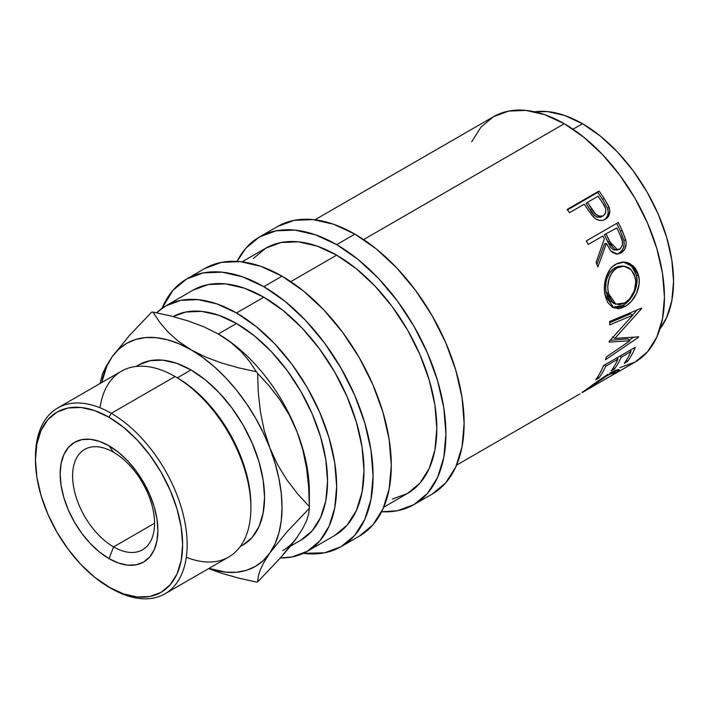 <?xml version="1.0" encoding="UTF-8"?>
<svg xmlns="http://www.w3.org/2000/svg" width="709" height="709" viewBox="0 0 709 709"><rect width="100%" height="100%" fill="white"/><g stroke="black" fill="none" stroke-linecap="round" stroke-linejoin="round"><path stroke-width="1.06" d="M113.582 452.289A57.943 33.456 -120 0 0 72.61 475.943A57.943 33.456 -120 0 0 113.582 546.905L109.026 558.639A69.101 39.89 60 0 1 60.168 474.02A69.101 39.89 60 0 1 109.026 445.81L113.582 452.289A57.943 33.456 60 0 1 151.434 503.346A57.943 33.456 60 0 1 142.553 549.776A57.943 33.456 60 0 1 113.582 546.905A57.943 33.456 60 0 1 75.73 495.848A57.943 33.456 60 0 1 84.61 449.417A57.943 33.456 60 0 1 113.582 452.289L109.026 445.81L99.499 441.388L90.335 439.305L81.881 439.642L74.48 442.389L68.401 447.423L63.89 454.575L61.107 463.553L60.168 474.02L61.107 485.568L63.89 497.753L68.401 510.117L74.48 522.17L81.881 533.46L90.335 543.555L99.499 552.054L109.026 558.639L118.563 563.061L127.726 565.144L136.172 564.807L143.581 562.069L149.652 557.026L154.172 549.874L156.946 540.896L157.885 530.429L156.946 518.882L154.172 506.696L149.652 494.333L143.581 482.28L136.172 470.989L127.726 460.894L118.563 452.395L109.026 445.81A69.101 39.89 60 0 1 157.885 530.429A69.101 39.89 60 0 1 109.026 558.639L113.582 546.905L154.553 523.251L113.582 546.905A57.943 33.456 -120 0 0 154.553 523.251A57.943 33.456 -120 0 0 113.582 452.289M619.932 367.67L635.113 362.051A141.64 81.774 -120 0 0 656.818 248.549A141.64 81.774 -120 0 0 564.284 123.729L363.62 239.58L564.284 123.729L544.751 114.672L525.963 110.409L508.645 111.1L493.464 116.719L481.012 127.053L471.751 141.703M586.006 206.86A141.64 81.774 -120 0 0 584.189 204.219L569.478 212.709A141.64 81.774 -120 0 0 567.165 209.439L599.034 191.04A141.64 81.774 60 0 1 604.033 198.254L608.597 206.035L609.802 210.83L608.721 215.917L604.591 219.675L602.313 220.419L598.945 220.269L595.622 218.744L591.767 215.066L586.006 206.86A141.64 81.774 -120 0 0 584.189 204.219L569.478 212.709A141.64 81.774 -120 0 0 567.165 209.439L599.034 191.04L597.722 192.44L567.492 209.891L597.722 192.44L599.034 191.04A141.64 81.774 -120 0 1 604.033 198.254L602.615 199.486A138.423 79.922 -120 0 0 597.722 192.44A138.423 79.922 60 0 1 602.615 199.486L607.516 208.207L602.615 199.486L604.033 198.254L609.058 207.17L607.516 208.207C609.075 213.613 607.808 217.592 603.696 220.144L606.16 218.142L607.755 215.261L608.216 211.805L607.516 208.207L609.058 207.17C610.688 212.682 609.448 216.724 605.335 219.276L604.573 219.684M586.378 240.883L618.248 222.484A141.64 81.774 60 0 1 622.192 230.549L626.003 241.007L626.144 243.967L624.576 249.408L620.987 252.971L616.653 254.106L612.354 252.404L610.52 250.605L606.399 243.435L597.829 266.974A141.64 81.774 -120 0 0 596.101 262.419L604.316 238.933A141.64 81.774 -120 0 0 602.898 235.991L588.186 244.481A141.64 81.774 -120 0 0 586.378 240.883L618.248 222.484A141.64 81.774 -120 0 1 622.192 230.549L620.357 231.045A138.423 79.922 -120 0 0 616.635 223.415A138.423 79.922 60 0 1 620.357 231.045L623.893 240.324L620.357 231.045L622.192 230.549L625.825 240.032L623.893 240.324C624.824 246.138 623.184 250.383 618.984 253.078L621.554 250.968L623.379 247.884L624.186 244.18L623.893 240.324L625.825 240.032C626.8 245.952 625.187 250.268 620.987 252.971L616.413 254.097L620.987 252.971L617.442 254.106L610.821 250.959L606.399 243.435L604.529 243.869L596.872 264.422L604.529 243.869L606.399 243.435L597.829 266.974A141.64 81.774 -120 0 0 596.101 262.419L604.316 238.933A141.64 81.774 -120 0 0 602.898 235.991L588.186 244.481A141.64 81.774 -120 0 0 586.378 240.883M638.056 273.621L639.19 280.02L639.031 284.557L636.434 293.508L631.506 301.183L626.809 305.357L621.828 307.954L618.558 308.672L612.611 307.334L607.941 302.752L605.681 297.381L604.502 291L604.387 286.445L606.044 277.361L609.953 269.491L612.7 266.46L617.512 263.331L622.786 262.038L626.322 262.286L629.707 263.42L635.353 268.232L638.056 273.621M630.017 340.745L609.102 342.084A141.64 81.774 -120 0 0 609.182 341.383L632.791 315.177L609.758 324.899A141.64 81.774 -120 0 0 609.625 321.496L641.663 308.052A141.64 81.774 60 0 1 641.672 308.53L614.863 338.406L638.649 336.846A141.64 81.774 60 0 1 638.543 337.254L605.539 359.702A141.64 81.774 -120 0 0 606.328 356.964L630.017 340.745L627.802 338.858L610.219 340.276L627.802 338.858L630.017 340.745L606.328 356.964A141.64 81.774 -120 0 1 605.539 359.702L638.543 337.254L638.135 336.899L638.543 337.254A141.64 81.774 -120 0 0 638.649 336.846L614.863 338.406L612.603 336.802L614.863 338.406L641.672 308.53L641.184 308.255L641.672 308.53A141.64 81.774 -120 0 0 641.663 308.052L609.625 321.496A141.64 81.774 -120 0 1 609.758 324.899L632.791 315.177L630.523 313.874L609.678 322.746L630.523 313.874L632.791 315.177L609.182 341.383A141.64 81.774 -120 0 1 609.102 342.084L630.017 340.745M603.448 365.64L635.317 347.242A141.64 81.774 60 0 1 627.536 361.439L624.274 363.327A141.64 81.774 -120 0 0 631.01 351.602L621.199 357.265A141.64 81.774 60 0 1 614.464 368.981L611.193 370.869A141.64 81.774 -120 0 0 617.938 359.153L605.681 366.234A141.64 81.774 60 0 1 598.937 377.95L595.675 379.838A141.64 81.774 -120 0 0 603.448 365.64L635.317 347.242A141.64 81.774 -120 0 1 627.536 361.439L626.481 360.092L627.536 361.439L624.274 363.327A141.64 81.774 -120 0 0 631.01 351.602L629.858 350.397L631.01 351.602L621.199 357.265L620.047 356.06L621.199 357.265A141.64 81.774 -120 0 1 614.464 368.981L613.409 367.643L614.464 368.981L611.193 370.869A141.64 81.774 -120 0 0 617.938 359.153L616.786 357.948L617.938 359.153L605.681 366.234L604.529 365.02L605.681 366.234A141.64 81.774 -120 0 1 598.937 377.95L597.882 376.603L598.937 377.95L595.675 379.838A141.64 81.774 -120 0 0 603.448 365.64M612.479 375.114L635.113 362.051L647.565 351.717L656.818 337.067L662.516 318.66L664.448 297.213L662.516 273.532L656.818 248.549L647.565 223.211L635.113 198.493L619.932 175.345L602.615 154.668L583.826 137.236L564.284 123.729A141.64 81.774 -120 0 0 493.464 116.719L314.929 219.799M616.688 372.464L615.634 373.191L615.297 372.633L615.634 373.191L619.134 369.735L609.625 373.28L615.439 370.328L618.691 369.531L619.179 369.85L618.815 370.63L616.688 372.464M608.056 374.21L595.985 382.381L608.056 374.21M583.41 391.669L595.985 382.381M583.472 391.864L612.487 374.999L615.394 372.349L612.532 372.783L604.937 376.949L581.992 392.476M582.497 123.729L573.014 129.206L582.497 123.729L564.736 115.496L547.658 111.614L534.639 111.792A128.763 74.348 -120 0 1 582.497 123.729A128.763 74.348 -120 0 1 662.02 223.583A128.763 74.348 -120 0 1 659.955 328.852L666.62 317.667L671.804 300.944L673.55 281.438L671.804 259.919L666.62 237.205L658.209 214.171L646.883 191.696L633.084 170.656L617.344 151.85L600.257 136.004L582.497 123.729M277.609 226.472A154.518 89.21 -120 0 1 354.872 234.121L376.187 248.859L396.685 267.869L415.571 290.433L432.127 315.682L445.713 342.651L455.816 370.293L462.029 397.545L464.129 423.37L462.029 446.776L455.816 466.85L445.713 482.838L432.127 494.111A154.518 89.21 -120 0 0 455.816 370.293A154.518 89.21 -120 0 0 354.872 234.121L336.66 244.64A154.518 89.21 60 0 1 437.604 380.804A154.518 89.21 60 0 1 413.914 504.622A154.518 89.21 60 0 1 381.61 511.747L397.359 510.755L413.914 504.622L427.509 493.349L437.604 477.37L443.825 457.287L445.917 433.89L443.825 408.056L437.604 380.804L427.509 353.162L413.914 326.193L397.359 300.944L378.473 278.38L357.974 259.37L336.66 244.64L354.872 234.121L333.549 224.239L313.059 219.586L294.164 220.339L277.609 226.472L259.397 236.983A154.518 89.21 60 0 1 336.66 244.64L315.345 234.759L294.847 230.106L275.952 230.859L259.397 236.983A154.518 89.21 60 0 0 237.072 261.399L245.81 248.256L259.397 236.983M204.768 268.525A154.518 89.21 -120 0 1 282.031 276.182L303.346 290.912L323.836 309.922L342.731 332.486L359.286 357.735L372.872 384.703L382.975 412.346L389.188 439.598L391.288 465.423L389.188 488.829L382.975 508.911L372.872 524.89L359.286 536.164A154.518 89.21 -120 0 0 382.975 412.346A154.518 89.21 -120 0 0 282.031 276.182L263.819 286.693A154.518 89.21 60 0 1 364.763 422.856A154.518 89.21 60 0 1 341.073 546.674A154.518 89.21 60 0 1 303.425 553.312L324.518 552.807L341.073 546.674L354.668 535.401L364.763 519.422L370.975 499.34L373.076 475.943L370.975 450.118L364.763 422.856L354.668 395.214L341.073 368.255L324.518 343.005L305.632 320.441L285.133 301.422L263.819 286.693L282.031 276.182L260.708 266.3L240.218 261.639L221.323 262.392L204.768 268.525L186.556 279.045A154.518 89.21 60 0 1 263.819 286.693L242.505 276.811L222.006 272.159L203.111 272.912L186.556 279.045A154.518 89.21 60 0 0 161.989 308.326L172.969 290.318L186.556 279.045M250.897 507.91L250.897 505.278A104.055 60.079 -120 0 0 177.321 377.835L175.043 376.523L111.304 413.32L109.026 417.264A104.055 60.079 60 0 1 182.612 544.707A104.055 60.079 60 0 1 109.026 587.185L111.304 588.505A107.272 61.94 -120 0 0 187.158 544.707A107.272 61.94 -120 0 0 111.304 413.32A107.272 61.94 60 0 1 181.389 507.857A107.272 61.94 60 0 1 164.94 593.814A107.272 61.94 60 0 1 111.304 588.505A107.272 61.94 -120 0 0 111.304 588.505L94.678 577.268L80.87 564.461L68.153 549.271L57.004 532.264L47.849 514.105L41.051 495.494L36.868 477.139L35.45 459.742L36.868 443.985L41.051 430.46L47.849 419.701L57.004 412.106L68.153 407.985L80.87 407.471L94.678 410.608L109.026 417.264L123.384 427.181L137.183 439.988L149.909 455.187L161.058 472.185L170.204 490.344L177.011 508.956L181.194 527.31L182.612 544.707L181.194 560.464L177.011 573.989L170.204 584.748L161.058 592.343L149.909 596.473L137.183 596.978L123.384 593.841L109.026 587.185A104.055 60.079 60 0 1 35.45 459.742A104.055 60.079 60 0 1 109.026 417.264L111.304 413.32L175.043 376.523A107.272 61.94 60 0 1 250.897 507.91A107.272 61.94 60 0 1 186.316 557.239M164.94 593.814L228.679 557.017A107.272 61.94 -120 0 0 245.119 471.051A107.272 61.94 -120 0 0 175.043 376.523L177.321 377.835L190.978 369.947A104.055 60.079 -120 0 0 138.946 364.798L150.095 360.668L162.822 360.163L176.621 363.3L190.978 369.947L205.326 379.873L219.134 392.68L231.852 407.87L243.001 424.877L252.156 443.036L258.953 461.648L263.136 480.002L264.554 497.39L263.136 513.156L258.953 526.672L252.156 537.44L243.001 545.026A104.055 60.079 -120 0 0 258.953 461.648A104.055 60.079 -120 0 0 190.978 369.947L177.321 377.835A104.055 60.079 60 0 1 250.889 506.581M309.346 507.484A148.084 85.497 60 0 1 309.337 508.344A148.084 85.497 -120 0 0 309.337 506.616L297.674 493.916L287.021 480.073L277.627 464.785L269.828 447.866A128.763 74.348 60 0 1 269.828 553.011A128.763 74.348 60 0 1 209.004 568.379L225.817 572.163L236.505 572.252L246.404 570.328L255.355 566.429L263.207 560.624L269.828 553.011L275.092 543.714L278.921 532.902L281.251 520.752L282.031 507.484L281.251 493.304L278.921 478.478L275.092 463.243L269.828 447.866L263.207 432.614L255.355 417.743L246.404 403.501L236.505 390.145L225.817 377.897L214.543 366.961L202.863 357.54L178.464 341.401L168.175 332.211L159.755 322.338L152.922 312.04A148.084 85.497 -120 0 0 151.637 312.155A148.084 85.497 60 0 1 152.922 312.04L170.736 315.966L187.929 320.858L203.864 326.814L218.292 334.001L230.797 342.376L241.095 351.567L249.515 361.439L256.339 371.746A148.084 85.497 60 0 1 257.633 373.351L269.296 386.05L279.958 399.903L289.352 415.182L297.142 432.1L302.849 449.887L306.625 468.481L308.681 487.508L309.337 506.616A148.084 85.497 60 0 1 309.346 507.484L309.346 491.709A128.763 74.348 -120 0 0 297.142 432.1A128.763 74.348 -120 0 0 218.292 334.001A128.763 74.348 -120 0 0 217.831 333.744A128.763 74.348 60 0 1 218.292 334.001L236.505 323.49L254.265 335.765L271.343 351.611L287.083 370.417L300.882 391.457L312.208 413.923L320.619 436.966L325.803 459.68L327.549 481.198L325.803 500.696L320.619 517.428L312.208 530.749L300.882 540.143A128.763 74.348 -120 0 0 320.619 436.966A128.763 74.348 -120 0 0 236.505 323.49L218.292 334.001A128.763 74.348 60 0 1 297.142 432.1A128.763 74.348 60 0 1 309.186 497.78L309.186 497.78M297.142 537.236L280.09 558.293L257.633 581.903A148.084 85.497 60 0 1 256.339 582.018A148.084 85.497 -120 0 0 257.633 581.903L258.289 576.32L260.309 569.788L264.049 562.086L269.828 553.011L286.879 531.945L309.337 508.344L308.681 513.928L306.66 520.459L302.929 528.161L297.142 537.236L289.485 547.313L280.09 558.293L257.633 581.903L258.289 576.32L260.309 569.788L264.049 562.086L269.828 553.011L286.879 531.945L309.337 508.344L308.681 513.928L306.66 520.459L302.929 528.161L297.142 537.236A128.763 74.348 60 0 1 282.678 550.663M192.999 290.194L208.171 284.575L225.489 283.884L244.277 288.146L263.819 297.204L283.361 310.71L302.149 328.143L319.458 348.828L334.639 371.968L347.091 396.685L356.352 422.023L362.051 447.007L363.974 470.687L362.051 492.135L356.352 510.542L347.091 525.192L334.639 535.525A141.64 81.774 -120 0 0 356.352 422.023A141.64 81.774 -120 0 0 263.819 297.204L236.505 312.979A141.64 81.774 60 0 1 329.038 437.799A141.64 81.774 60 0 1 307.325 551.301A141.64 81.774 60 0 1 280.418 557.93L292.143 556.919L307.325 551.292L319.777 540.958L329.038 526.308L334.737 507.91L336.66 486.454L334.737 462.782L329.038 437.799L319.777 412.461L307.325 387.743L292.143 364.594L274.826 343.909L256.038 326.477L236.505 312.979L263.819 297.204A141.64 81.774 -120 0 0 192.999 290.194L165.684 305.96A141.64 81.774 60 0 1 236.505 312.979L216.963 303.922L198.174 299.65L180.857 300.341L165.676 305.96A141.64 81.774 60 0 0 156.592 312.775L165.676 305.96M392.299 499.092L407.48 493.473A141.64 81.774 -120 0 0 429.193 379.971A141.64 81.774 -120 0 0 336.66 255.151L290.779 281.641L336.66 255.151A141.64 81.774 -120 0 0 265.84 248.141L253.379 258.475M236.505 323.49L218.735 315.257L201.657 311.375L185.918 312.004L173.093 316.568A128.763 74.348 -120 0 1 236.505 323.49M190.978 349.776L179.093 343.812L167.413 339.753L156.131 337.661L145.451 337.581L135.543 339.505L126.592 343.395L118.74 349.2L112.119 356.822L106.855 366.11L101.724 382.568A128.763 74.348 60 0 1 112.119 356.822A128.763 74.348 60 0 1 190.978 349.776A128.763 74.348 60 0 1 269.828 447.866L264.12 430.079L260.354 411.495L258.289 392.458L257.633 373.351A148.084 85.497 -120 0 0 256.339 371.746L238.534 367.811L221.341 362.919L205.406 356.964L190.978 349.776L178.464 341.401L168.175 332.211L159.755 322.338L152.922 312.04L170.736 315.966L187.929 320.858L203.864 326.814L218.292 334.001L230.797 342.376L241.095 351.567L249.515 361.439L256.339 371.746L238.534 367.811L221.341 362.919L205.406 356.964L190.978 349.776M112.119 356.822L129.313 335.605L151.637 312.155L129.313 335.605L112.119 356.822L106.412 365.764L102.645 373.51L100.049 383.542L102.645 373.51L106.412 365.764M238.499 578.074L256.339 582.018L238.499 578.074L221.394 573.218L238.499 578.074M208.632 568.591L221.394 573.218L208.632 568.591M308.681 487.508L309.337 506.616L297.674 493.916L287.021 480.073L277.627 464.785L269.828 447.866L264.12 430.079L260.354 411.495L258.289 392.458L257.633 373.351L269.296 386.05L279.958 399.903L289.352 415.182L297.142 432.1L302.849 449.887L306.625 468.481M100.031 407.781A107.272 61.94 60 0 1 175.043 376.523A107.272 61.94 -120 0 0 121.407 371.206L57.668 408.003A107.272 61.94 60 0 1 111.304 413.32A107.272 61.94 -120 0 0 35.45 457.119L35.45 459.742M35.459 458.439A107.272 61.94 60 0 1 57.668 408.003M383.729 507.183L407.48 493.473L419.932 483.139L429.193 468.489L434.892 450.082L436.815 428.626L434.892 404.954L429.193 379.971L419.932 354.633L407.48 329.915L392.299 306.767L374.99 286.082L356.202 268.658L336.66 255.151L317.118 246.094L298.329 241.831L281.012 242.513L265.84 248.141L242.088 261.851M618.425 267.169L614.49 269.73L612.248 272.203L609.093 278.681L607.773 286.082L607.861 289.777L609.341 296.575L612.399 301.768L614.446 303.496L619.365 304.719L624.797 302.92L629.902 298.622L634.44 290.495L635.822 281.269L634.342 274.463L630.718 269.269L628.298 267.497L624.363 266.221L618.425 267.169M606.168 234.103L612.346 246.776L614.933 249.311L616.493 249.852L620.26 248.815L622.431 244.986L622.351 241.095L620.357 235.565A141.64 81.774 -120 0 0 616.786 227.97L604.378 234.706L606.168 234.103L604.378 234.706L607.746 241.982L609.607 241.547L606.168 234.103M587.46 202.331L595.303 213.693L598.378 215.97L600.106 216.422L603.324 215.775L605.415 213.382L605.867 209.917L605.397 208.1L602.65 203.013A141.64 81.774 -120 0 0 598.077 196.198L587.46 202.331L598.077 196.198A141.64 81.774 -120 0 1 602.65 203.013C606.585 208.038 606.807 212.292 603.324 215.775L601.719 216.724L603.324 215.775C598.529 217.007 594.674 214.712 591.767 208.889L587.46 202.331L586.095 203.651L587.46 202.331M623.982 266.176L622.032 266.008L614.969 267.736L617.052 267.869L623.982 266.185L631.178 269.712L635.37 277.733C636.709 288.723 633.181 297.124 624.797 302.92L615.829 304.179L608.402 293.296L606.213 292.755L613.471 303.292L615.829 304.188M617.052 267.869L614.969 267.736C607.25 273.603 604.334 281.952 606.213 292.755L608.402 293.296C606.452 282.271 609.341 273.789 617.052 267.869M614.552 250.064L612.984 249.541L610.422 247.087L604.378 234.706L616.786 227.97A141.64 81.774 -120 0 1 620.357 235.565C623.503 241.087 623.246 245.66 619.586 249.284L617.699 249.905L609.607 241.547L607.746 241.982L615.687 250.1L617.69 249.905M598.547 217.388L596.81 216.963L593.77 214.756L586.095 203.651L590.305 210.068L591.767 208.889L590.305 210.068C593.158 215.793 596.969 218.009 601.719 216.724L600.204 217.308M630.478 351.044A138.423 79.922 -120 0 0 631.187 349.634A138.423 79.922 60 0 1 630.478 351.044M617.397 358.594A138.423 79.922 -120 0 0 618.106 357.176A138.423 79.922 60 0 1 617.397 358.594M632.579 315.053L636.992 310.019L632.579 315.053M629.291 340.125L633.421 337.316L629.291 340.125M623.326 262.02L631.648 266.079L636.407 275.127L638.596 275.668L633.323 265.946L624.283 262.029L615.846 264.191C606.762 268.879 602.384 284.282 605.167 295.334L613.905 307.954L625.143 306.412L622.883 305.393L612.727 307.396L616.307 307.688L619.577 306.944L624.54 304.347L629.246 300.208L634.192 292.613L636.815 283.813L636.779 277.228L635.167 271.246L633.208 267.878L627.607 263.225L622.493 261.949M614.552 303.612L610.165 301.006L607.134 295.954L605.69 289.316L606.053 282.022L606.975 278.415L610.157 272.043L612.408 269.58L617.752 266.487L622.263 266.035M616.883 249.816L616.112 250.038M582.488 391.935C581.291 393.07 582.266 392.644 585.386 390.659L607.808 375.221L607.374 374.618L607.808 375.221L615.368 372.198L614.065 373.865M613.365 374.396L611.3 375.761M625.143 306.412C634.254 301.688 641.592 286.915 638.596 275.668L636.407 275.127C639.35 286.108 631.994 300.651 622.883 305.393L625.143 306.412M591.377 214.561L592.715 216.192C596.845 220.552 601.055 221.58 605.335 219.276L604.91 219.515M456.569 465.131L579.971 393.885M432.127 494.111L413.914 504.622M359.286 536.164L341.073 546.674M175.043 376.523L177.321 377.835M243.001 545.026L240.112 546.701M300.882 540.143L290.362 546.222M334.639 535.525L307.325 551.301M138.946 364.798L136.057 366.464M614.402 370.78L615.359 372.207"/></g></svg>
